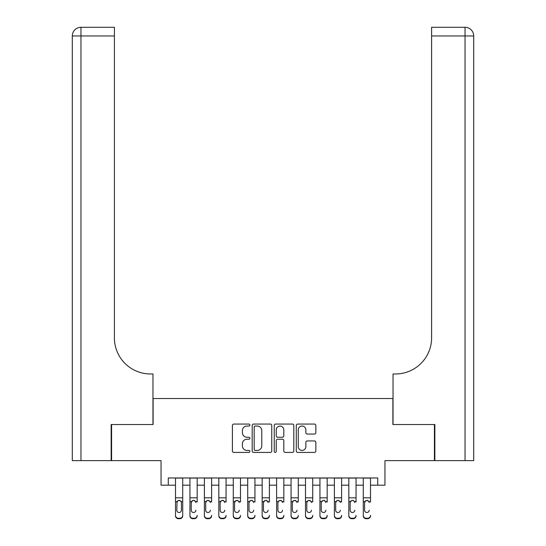 <?xml version="1.0" encoding="UTF-8"?>
<svg xmlns="http://www.w3.org/2000/svg" width="546" height="546" viewBox="0 0 546 546"><rect width="100%" height="100%" fill="white"/><g stroke="black" fill="none" stroke-linecap="round" stroke-linejoin="round"><path stroke-width="0.82" d="M249.891 425.061A0.99 0.99 0 0 0 248.894 424.065L233.831 424.065A1.42 1.42 0 0 0 232.412 425.484L232.412 451.003A1.42 1.42 0 0 0 233.831 452.422L248.894 452.422A0.99 0.99 0 0 0 249.891 451.433A0.99 0.99 0 0 0 248.894 450.436L246.949 450.436A4.539 4.539 0 0 1 242.41 445.898L242.41 443.775A4.539 4.539 0 0 1 246.949 439.237L248.894 439.237A0.99 0.99 0 0 0 249.891 438.247A0.99 0.99 0 0 0 248.894 437.25L246.949 437.25A4.539 4.539 0 0 1 242.41 432.712L242.41 430.589A4.539 4.539 0 0 1 246.949 426.051L248.894 426.051A0.99 0.99 0 0 0 249.891 425.061M314.435 434.063A1.42 1.42 0 0 0 315.854 432.644L315.854 425.484A1.42 1.42 0 0 0 314.435 424.065L297.707 424.065A1.42 1.42 0 0 0 296.287 425.484L296.287 451.003A1.42 1.42 0 0 0 297.707 452.422L314.435 452.422A1.42 1.42 0 0 0 315.854 451.003L315.854 442.356A1.42 1.42 0 0 0 314.435 440.936L307.275 440.936A1.42 1.42 0 0 0 305.856 442.356L305.856 446.642A3.795 3.795 0 0 1 302.068 450.436A3.795 3.795 0 0 1 298.273 446.642L298.273 429.845A3.795 3.795 0 0 1 302.068 426.051A3.795 3.795 0 0 1 305.856 429.845L305.856 432.644A1.42 1.42 0 0 0 307.275 434.063L314.435 434.063M168.277 485.189L168.277 477.968L377.723 477.968L377.723 485.189L384.944 485.189L384.944 460.633L434.418 460.633L434.418 424.522L392.888 424.522L392.888 398.525L153.112 398.525L153.112 424.522L111.582 424.522L111.582 460.633L161.056 460.633L161.056 485.189L175.498 485.189M271.758 425.484A1.42 1.42 0 0 0 270.338 424.065L253.61 424.065A1.42 1.42 0 0 0 252.191 425.484L252.191 451.003A1.42 1.42 0 0 0 253.61 452.422L270.338 452.422A1.42 1.42 0 0 0 271.758 451.003L271.758 425.484M275.662 424.065L292.39 424.065A1.42 1.42 0 0 1 293.809 425.484L293.809 451.003A1.42 1.42 0 0 1 292.39 452.422L285.23 452.422A1.42 1.42 0 0 1 283.811 451.003L283.811 440.656A1.42 1.42 0 0 0 282.391 439.237L277.641 439.237A1.42 1.42 0 0 0 276.228 440.656L276.228 451.433A0.99 0.99 0 0 1 275.232 452.422A0.99 0.99 0 0 1 274.242 451.433L274.242 425.484A1.42 1.42 0 0 1 275.662 424.065M182.719 485.189L189.947 485.189M197.167 485.189L204.388 485.189M211.609 485.189L218.83 485.189M226.058 485.189L233.279 485.189M240.499 485.189L247.72 485.189M254.941 485.189L262.169 485.189M269.39 485.189L276.61 485.189M283.831 485.189L291.059 485.189M298.28 485.189L305.501 485.189M312.721 485.189L319.942 485.189M327.17 485.189L334.391 485.189M341.612 485.189L348.833 485.189M356.053 485.189L363.281 485.189M370.502 485.189L377.723 485.189M255.173 426.051A0.99 0.99 0 0 0 254.177 427.047L254.177 449.447A0.99 0.99 0 0 0 255.173 450.436L257.227 450.436A4.539 4.539 0 0 0 261.766 445.898L261.766 430.589A4.539 4.539 0 0 0 257.227 426.051L255.173 426.051M283.811 429.914A3.795 3.795 0 0 0 280.016 426.119A3.795 3.795 0 0 0 276.228 429.914L276.228 435.831A1.42 1.42 0 0 0 277.641 437.25L282.391 437.25A1.42 1.42 0 0 0 283.811 435.831L283.811 429.914M175.498 501.999L175.498 515.383A2.887 2.867 -0 0 0 178.392 518.25L179.832 518.25A2.887 2.867 -0 0 0 182.719 515.383L182.719 515.833A2.887 2.867 180 0 1 179.832 518.7L179.832 518.25M181.422 510.223L181.422 502.613L181.422 510.223A2.314 2.293 180 0 1 179.108 512.517A2.314 2.293 180 0 0 181.422 510.223M176.802 510.674L176.802 510.223A2.314 2.293 180 0 0 179.108 512.517M177.907 500.634L176.802 502.436M180.316 500.634L179.108 500.293L181.17 501.549L181.422 502.613M182.719 477.968L182.719 515.383M175.498 477.968L175.498 515.833A2.887 2.867 180 0 0 178.392 518.7L179.832 518.7M175.498 501.549L177.054 501.549L176.802 510.223M177.054 501.549L179.108 500.293M111.152 424.522L152.969 424.522L152.969 373.969L150.512 373.969A36.111 36.111 0 0 1 114.401 337.858L114.401 35.968L80.958 35.968L80.958 460.633L111.152 460.633L111.152 424.522M80.958 460.633L72.297 460.633L72.297 35.968A8.668 8.668 0 0 1 80.958 27.3L114.401 27.3L114.401 35.968M72.297 373.969L72.297 35.968L80.958 35.968L80.958 27.3M150.512 373.969A36.111 36.111 0 0 1 114.401 337.858M473.703 460.633L473.703 35.968L473.703 460.633L434.848 460.633L434.848 424.522L393.031 424.522L393.031 373.969L395.488 373.969A36.111 36.111 0 0 0 431.599 337.858L431.599 27.3L465.042 27.3L431.599 27.3M395.488 373.969A36.111 36.111 0 0 0 431.599 337.858M473.703 35.968A8.668 8.668 0 0 0 465.042 27.3A8.668 8.668 0 0 1 473.703 35.968A8.668 8.668 0 0 0 465.042 27.3A8.668 8.668 0 0 1 473.703 35.968L431.599 35.968M189.947 477.968L189.947 515.383A2.887 2.867 -0 0 0 192.834 518.25L194.28 518.25A2.887 2.867 -0 0 0 197.167 515.383L197.167 515.833A2.887 2.867 180 0 1 194.28 518.7L194.28 518.25M197.167 501.999L197.167 477.968M195.864 510.674L195.864 510.223A2.314 2.293 180 0 1 193.557 512.517A2.314 2.293 180 0 0 195.864 510.223M191.243 510.674L191.243 510.223A2.314 2.293 180 0 0 193.557 512.517A2.314 2.293 180 0 1 191.243 510.223L191.243 502.436M192.349 500.634L191.243 502.613L191.503 501.549L193.557 500.293L195.611 501.549L195.864 502.613M194.758 500.634L193.557 500.293M204.388 477.968L204.388 515.383A2.887 2.867 -0 0 0 207.275 518.25L208.722 518.25A2.887 2.867 -0 0 0 211.609 515.383L211.609 515.833A2.887 2.867 180 0 1 208.722 518.7L208.722 518.25M211.609 501.999L211.609 477.968M210.312 510.674L210.312 510.223A2.314 2.293 180 0 1 207.999 512.517A2.314 2.293 180 0 0 210.312 510.223M205.692 510.674L205.692 510.223A2.314 2.293 180 0 0 207.999 512.517A2.314 2.293 180 0 1 205.692 510.223L205.692 502.436M206.797 500.634L205.692 502.613L205.944 501.549L207.999 500.293L210.053 501.549L210.312 502.613M209.207 500.634L207.999 500.293M218.83 477.968L218.83 515.383A2.887 2.867 -0 0 0 221.724 518.25L223.164 518.25A2.887 2.867 -0 0 0 226.058 515.383L226.058 515.833A2.887 2.867 180 0 1 223.164 518.7L223.164 518.25M226.058 501.999L226.058 477.968M224.754 510.674L224.754 510.223A2.314 2.293 180 0 1 222.447 512.517A2.314 2.293 180 0 0 224.754 510.223M220.134 510.674L220.134 510.223A2.314 2.293 180 0 0 222.447 512.517A2.314 2.293 180 0 1 220.134 510.223L220.134 502.436M221.239 500.634L220.134 502.613L220.386 501.549L222.447 500.293L224.502 501.549L224.754 502.613M223.648 500.634L222.447 500.293M233.279 477.968L233.279 515.383A2.887 2.867 -0 0 0 236.165 518.25L237.612 518.25A2.887 2.867 -0 0 0 240.499 515.383L240.499 515.833A2.887 2.867 180 0 1 237.612 518.7L237.612 518.25M240.499 501.999L240.499 477.968M239.203 510.674L239.203 510.223A2.314 2.293 180 0 1 236.889 512.517A2.314 2.293 180 0 0 239.203 510.223M234.575 510.674L234.575 510.223A2.314 2.293 180 0 0 236.889 512.517A2.314 2.293 180 0 1 234.575 510.223L234.575 502.436M235.681 500.634L234.575 502.613L234.835 501.549L236.889 500.293L238.943 501.549L239.203 502.613M238.097 500.634L236.889 500.293M192.834 518.25L192.834 518.7L194.28 518.7M192.834 518.7A2.887 2.867 180 0 1 189.947 515.833L189.947 515.383M207.275 518.25L207.275 518.7L208.722 518.7M207.275 518.7A2.887 2.867 180 0 1 204.388 515.833L204.388 515.383M221.724 518.25L221.724 518.7L223.164 518.7M221.724 518.7A2.887 2.867 180 0 1 218.83 515.833L218.83 515.383M236.165 518.25L236.165 518.7L237.612 518.7M236.165 518.7A2.887 2.867 180 0 1 233.279 515.833L233.279 515.383M247.72 477.968L247.72 515.383A2.887 2.867 -0 0 0 250.614 518.25L252.054 518.25A2.887 2.867 -0 0 0 254.941 515.383L254.941 515.833A2.887 2.867 180 0 1 252.054 518.7L252.054 518.25M254.941 501.999L254.941 477.968M253.644 510.674L253.644 510.223A2.314 2.293 180 0 1 251.331 512.517A2.314 2.293 180 0 0 253.644 510.223M249.024 510.674L249.024 510.223A2.314 2.293 180 0 0 251.331 512.517A2.314 2.293 180 0 1 249.024 510.223L249.024 502.436M250.129 500.634L249.024 502.613L249.276 501.549L251.331 500.293L253.392 501.549L253.644 502.613M252.539 500.634L251.331 500.293M250.614 518.25L250.614 518.7L252.054 518.7M250.614 518.7A2.887 2.867 180 0 1 247.72 515.833L247.72 515.383M262.169 477.968L262.169 515.383A2.887 2.867 -0 0 0 265.056 518.25L266.503 518.25A2.887 2.867 -0 0 0 269.39 515.383L269.39 515.833A2.887 2.867 180 0 1 266.503 518.7L266.503 518.25M269.39 501.999L269.39 477.968M268.086 510.674L268.086 510.223A2.314 2.293 180 0 1 265.779 512.517A2.314 2.293 180 0 0 268.086 510.223M263.465 510.674L263.465 510.223A2.314 2.293 180 0 0 265.779 512.517A2.314 2.293 180 0 1 263.465 510.223L263.465 502.436M264.571 500.634L263.465 502.613L263.725 501.549L265.779 500.293L267.833 501.549L268.086 502.613M266.98 500.634L265.779 500.293M265.056 518.25L265.056 518.7L266.503 518.7M265.056 518.7A2.887 2.867 180 0 1 262.169 515.833L262.169 515.383M276.61 477.968L276.61 515.383A2.887 2.867 -0 0 0 279.497 518.25L280.944 518.25A2.887 2.867 -0 0 0 283.831 515.383L283.831 515.833A2.887 2.867 180 0 1 280.944 518.7L280.944 518.25M283.831 501.999L283.831 477.968M282.535 510.674L282.535 510.223A2.314 2.293 180 0 1 280.221 512.517A2.314 2.293 180 0 0 282.535 510.223M277.914 510.674L277.914 510.223A2.314 2.293 180 0 0 280.221 512.517A2.314 2.293 180 0 1 277.914 510.223L277.914 502.436M279.02 500.634L277.914 502.613L278.167 501.549L280.221 500.293L282.275 501.549L282.535 502.613M281.429 500.634L280.221 500.293M279.497 518.25L279.497 518.7L280.944 518.7M279.497 518.7A2.887 2.867 180 0 1 276.61 515.833L276.61 515.383M291.059 477.968L291.059 515.383A2.887 2.867 -0 0 0 293.946 518.25L295.386 518.25A2.887 2.867 -0 0 0 298.28 515.383L298.28 515.833A2.887 2.867 180 0 1 295.386 518.7L295.386 518.25M298.28 501.999L298.28 477.968M296.976 510.674L296.976 510.223A2.314 2.293 180 0 1 294.669 512.517A2.314 2.293 180 0 0 296.976 510.223M292.356 510.674L292.356 510.223A2.314 2.293 180 0 0 294.669 512.517A2.314 2.293 180 0 1 292.356 510.223L292.356 502.436M293.461 500.634L292.356 502.613L292.608 501.549L294.669 500.293L296.724 501.549L296.976 502.613M295.871 500.634L294.669 500.293M293.946 518.25L293.946 518.7L295.386 518.7M293.946 518.7A2.887 2.867 180 0 1 291.059 515.833L291.059 515.383M305.501 477.968L305.501 515.383A2.887 2.867 -0 0 0 308.388 518.25L309.835 518.25A2.887 2.867 -0 0 0 312.721 515.383L312.721 515.833A2.887 2.867 180 0 1 309.835 518.7L309.835 518.25M312.721 501.999L312.721 477.968M311.425 510.674L311.425 510.223A2.314 2.293 180 0 1 309.111 512.517A2.314 2.293 180 0 0 311.425 510.223M306.797 510.674L306.797 510.223A2.314 2.293 180 0 0 309.111 512.517A2.314 2.293 180 0 1 306.797 510.223L306.797 502.436M307.903 500.634L306.797 502.613L307.057 501.549L309.111 500.293L311.165 501.549L311.425 502.613M310.319 500.634L309.111 500.293M308.388 518.25L308.388 518.7L309.835 518.7M308.388 518.7A2.887 2.867 180 0 1 305.501 515.833L305.501 515.383M319.942 477.968L319.942 515.383A2.887 2.867 -0 0 0 322.836 518.25L324.276 518.25A2.887 2.867 -0 0 0 327.17 515.383L327.17 515.833A2.887 2.867 180 0 1 324.276 518.7L324.276 518.25M327.17 501.999L327.17 477.968M325.866 510.674L325.866 510.223A2.314 2.293 180 0 1 323.553 512.517A2.314 2.293 180 0 0 325.866 510.223M321.246 510.674L321.246 510.223A2.314 2.293 180 0 0 323.553 512.517A2.314 2.293 180 0 1 321.246 510.223L321.246 502.436M322.352 500.634L321.246 502.613L321.498 501.549L323.553 500.293L325.614 501.549L325.866 502.613M324.761 500.634L323.553 500.293M322.836 518.25L322.836 518.7L324.276 518.7M322.836 518.7A2.887 2.867 180 0 1 319.942 515.833L319.942 515.383M334.391 477.968L334.391 515.383A2.887 2.867 -0 0 0 337.278 518.25L338.725 518.25A2.887 2.867 -0 0 0 341.612 515.383L341.612 515.833A2.887 2.867 180 0 1 338.725 518.7L338.725 518.25M341.612 501.999L341.612 477.968M340.308 510.674L340.308 510.223A2.314 2.293 180 0 1 338.001 512.517A2.314 2.293 180 0 0 340.308 510.223M335.688 510.674L335.688 510.223A2.314 2.293 180 0 0 338.001 512.517A2.314 2.293 180 0 1 335.688 510.223L335.688 502.436M336.793 500.634L335.688 502.613L335.947 501.549L338.001 500.293L340.056 501.549L340.308 502.613M339.209 500.634L338.001 500.293M337.278 518.25L337.278 518.7L338.725 518.7M337.278 518.7A2.887 2.867 180 0 1 334.391 515.833L334.391 515.383M348.833 477.968L348.833 515.383A2.887 2.867 -0 0 0 351.72 518.25L353.166 518.25A2.887 2.867 -0 0 0 356.053 515.383L356.053 515.833A2.887 2.867 180 0 1 353.166 518.7L353.166 518.25M356.053 501.999L356.053 477.968M354.757 510.674L354.757 510.223A2.314 2.293 180 0 1 352.443 512.517A2.314 2.293 180 0 0 354.757 510.223M350.136 510.674L350.136 510.223A2.314 2.293 180 0 0 352.443 512.517A2.314 2.293 180 0 1 350.136 510.223L350.136 502.436M351.242 500.634L350.136 502.613L350.389 501.549L352.443 500.293L354.497 501.549L354.757 502.613M353.651 500.634L352.443 500.293M351.72 518.25L351.72 518.7L353.166 518.7M351.72 518.7A2.887 2.867 180 0 1 348.833 515.833L348.833 515.383M363.281 477.968L363.281 515.383A2.887 2.867 -0 0 0 366.168 518.25L367.608 518.25A2.887 2.867 -0 0 0 370.502 515.383L370.502 515.833A2.887 2.867 180 0 1 367.608 518.7L367.608 518.25M370.502 501.999L370.502 477.968M369.198 510.674L369.198 510.223A2.314 2.293 180 0 1 366.892 512.517A2.314 2.293 180 0 0 369.198 510.223M364.578 510.674L364.578 510.223A2.314 2.293 180 0 0 366.892 512.517A2.314 2.293 180 0 1 364.578 510.223L364.578 502.436M365.683 500.634L364.578 502.613L364.83 501.549L366.892 500.293L368.946 501.549L369.198 502.613M368.093 500.634L366.892 500.293M366.168 518.25L366.168 518.7L367.608 518.7M366.168 518.7A2.887 2.867 180 0 1 363.281 515.833L363.281 515.383M181.17 501.549L182.719 501.549M175.498 497.815L182.719 497.815M175.498 478.071L182.719 478.071M178.392 518.25L178.392 518.7M465.042 460.633L465.042 27.3M195.611 501.549L197.167 501.549M189.947 501.549L191.503 501.549M189.947 497.815L197.167 497.815M189.947 478.071L197.167 478.071M210.053 501.549L211.609 501.549M204.388 501.549L205.944 501.549M204.388 497.815L211.609 497.815M204.388 478.071L211.609 478.071M224.502 501.549L226.058 501.549M218.83 501.549L220.386 501.549M218.83 497.815L226.058 497.815M218.83 478.071L226.058 478.071M238.943 501.549L240.499 501.549M233.279 501.549L234.835 501.549M233.279 497.815L240.499 497.815M233.279 478.071L240.499 478.071M253.392 501.549L254.941 501.549M247.72 501.549L249.276 501.549M247.72 497.815L254.941 497.815M247.72 478.071L254.941 478.071M267.833 501.549L269.39 501.549M262.169 501.549L263.725 501.549M262.169 497.815L269.39 497.815M262.169 478.071L269.39 478.071M282.275 501.549L283.831 501.549M276.61 501.549L278.167 501.549M276.61 497.815L283.831 497.815M276.61 478.071L283.831 478.071M296.724 501.549L298.28 501.549M291.059 501.549L292.608 501.549M291.059 497.815L298.28 497.815M291.059 478.071L298.28 478.071M311.165 501.549L312.721 501.549M305.501 501.549L307.057 501.549M305.501 497.815L312.721 497.815M305.501 478.071L312.721 478.071M325.614 501.549L327.17 501.549M319.942 501.549L321.498 501.549M319.942 497.815L327.17 497.815M319.942 478.071L327.17 478.071M340.056 501.549L341.612 501.549M334.391 501.549L335.947 501.549M334.391 497.815L341.612 497.815M334.391 478.071L341.612 478.071M354.497 501.549L356.053 501.549M348.833 501.549L350.389 501.549M348.833 497.815L356.053 497.815M348.833 478.071L356.053 478.071M368.946 501.549L370.502 501.549M363.281 501.549L364.83 501.549M363.281 497.815L370.502 497.815M363.281 478.071L370.502 478.071"/></g></svg>
